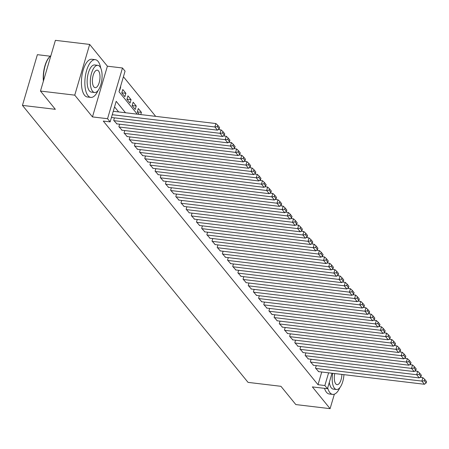 <?xml version="1.0" encoding="UTF-8"?>
<svg xmlns="http://www.w3.org/2000/svg" width="449" height="449" viewBox="0 0 449 449"><rect width="100%" height="100%" fill="white"/><g stroke="black" fill="none" stroke-linecap="round" stroke-linejoin="round"><path stroke-width="0.67" d="M50.237 56.209L37.379 54.671L22.45 105.392L248.05 382.38L280.945 386.308L295.824 404.571L330.094 408.663L334.353 394.194M22.45 105.392L55.35 109.32L40.472 91.057L55.401 40.337L89.671 44.429L74.747 95.149L92.466 116.908L107.547 118.71L122.476 67.99L125.063 71.161L119.007 91.725L137.282 114.158M92.466 116.908L107.395 66.188L89.671 44.429M107.395 66.188L122.476 67.99M155.68 116.358L123.419 76.745M40.472 91.057L74.747 95.149M316.236 365.609L315.501 368.101L318.689 371.637M311.062 359.256L310.326 361.748L313.514 365.284M305.887 352.903L305.152 355.395L308.34 358.931M300.712 346.549L299.977 349.041L303.165 352.577M295.537 340.196L294.808 342.688L297.99 346.224M290.363 333.843L289.633 336.34L292.815 339.871M285.188 327.489L284.458 329.987L287.641 333.517M280.019 321.142L279.284 323.634L282.466 327.169M274.844 314.788L274.109 317.28L277.297 320.816M269.669 308.435L268.934 310.927L272.122 314.463M264.495 302.082L263.759 304.574L266.947 308.109M259.32 295.728L258.585 298.22L261.773 301.756M254.145 289.375L253.41 291.867L256.598 295.403M248.971 283.022L248.235 285.513L251.423 289.049M243.796 276.668L243.061 279.16L246.248 282.696M238.621 270.315L237.886 272.807L241.074 276.343M233.446 263.961L232.717 266.459L235.899 269.989M228.272 257.608L227.542 260.106L230.724 263.636M223.097 251.255L222.367 253.752L225.55 257.283M217.928 244.907L217.193 247.399L220.375 250.935M212.753 238.554L212.018 241.046L215.206 244.582M207.578 232.2L206.843 234.692L210.031 238.228M202.404 225.847L201.668 228.339L204.856 231.875M197.229 219.494L196.494 221.986L199.682 225.521M192.054 213.14L191.319 215.632L194.507 219.168M186.879 206.787L186.144 209.279L189.332 212.815M181.705 200.434L180.969 202.926L184.157 206.461M176.53 194.08L175.795 196.572L178.983 200.108M171.355 187.727L170.626 190.224L173.808 193.755M166.181 181.374L165.451 183.871L168.633 187.401M161.006 175.026L160.276 177.518L163.458 181.054M155.837 168.672L155.101 171.164L158.284 174.7M150.662 162.319L149.927 164.811L153.115 168.347M145.487 155.966L144.752 158.458L147.94 161.994M140.312 149.612L139.577 152.104L142.765 155.64M135.138 143.259L134.403 145.751L137.59 149.287M129.963 136.906L129.228 139.398L132.416 142.934M124.788 130.552L124.053 133.044L127.241 136.58M119.614 124.199L118.878 126.691L122.066 130.227M114.439 117.846L113.704 120.338L116.892 123.873M120.422 86.921L120.714 86.954L120.495 86.685M121.808 92.82L125.888 93.308L122.785 89.497L121.774 92.921L124.878 96.737L125.888 93.308M126.983 99.173L131.063 99.661L127.959 95.85L126.949 99.274L130.053 103.085L131.063 99.661M132.152 105.526L136.238 106.015L133.134 102.204L132.124 105.627L135.228 109.438L136.238 106.015M137.327 111.88L141.413 112.368L138.309 108.557L137.299 111.981L139.263 114.394M119.485 90.109L119.703 90.384L120.714 86.954M140.762 114.574L141.413 112.368M125.496 112.75L116.184 101.322L110.134 121.887L103.281 121.067L318.01 384.709L321.748 372.002M118.637 111.936L114.54 106.901M111.414 117.526L111.717 117.52M332.007 373.226L327.45 388.705L312.369 386.903L330.094 408.663M327.45 388.705L324.863 385.528L328.606 372.822M318.01 384.709L324.863 385.528M110.134 121.887L107.547 118.71M112.244 114.72L214.891 126.977L215.902 123.548L113.249 111.29M111.425 117.486L217.479 130.154L214.891 126.977L217.367 126.635L219.174 128.857L219.578 127.488L217.771 125.265L217.367 126.635M215.902 123.548L217.771 125.265M219.174 128.857L217.479 130.154M43.39 81.157A18.544 7.751 -83.2 0 1 49.648 56.776A18.544 7.751 -83.2 0 1 49.833 56.602M50.889 55.676A18.998 7.942 96.8 0 0 50.019 56.417A18.998 7.942 96.8 0 0 43.542 80.629M100.716 68.035A18.998 7.942 96.8 0 0 98.09 61.401A18.998 7.942 96.8 0 0 95.3 59.678A18.998 7.942 96.8 0 0 85.737 74.012A18.998 7.942 96.8 0 0 88.004 95.676A18.998 7.942 96.8 0 0 90.793 97.399A18.998 7.942 96.8 0 0 98.028 90.558M95.3 59.678L91.871 59.268A18.998 7.942 96.8 0 0 82.307 73.608A18.998 7.942 96.8 0 0 84.575 95.267A18.998 7.942 96.8 0 0 87.37 96.995L90.793 97.399M94.576 92.5L91.428 92.118A13.678 5.719 -83.2 0 1 89.418 90.878A13.678 5.719 -83.2 0 1 87.785 75.28A13.678 5.719 -83.2 0 1 94.672 64.959L97.82 65.335A13.678 5.719 96.8 0 0 90.934 75.657A13.678 5.719 96.8 0 0 92.567 91.254A13.678 5.719 96.8 0 0 94.576 92.5A13.678 5.719 96.8 0 0 101.463 82.173A13.678 5.719 96.8 0 0 99.83 66.575A13.678 5.719 96.8 0 0 97.82 65.335M93.858 86.865A8.817 3.687 96.8 0 0 95.154 87.667A8.817 3.687 96.8 0 0 99.594 81.016A8.817 3.687 96.8 0 0 98.539 70.964A8.817 3.687 96.8 0 0 97.248 70.162A8.817 3.687 96.8 0 0 92.808 76.818A8.817 3.687 96.8 0 0 93.858 86.865M327.691 387.897A18.998 7.942 96.8 0 0 329.903 392.673A18.998 7.942 96.8 0 0 332.692 394.396A18.998 7.942 96.8 0 0 339.927 387.554M324.515 388.357A18.998 7.942 96.8 0 0 326.474 392.263A18.998 7.942 96.8 0 0 329.263 393.992L332.692 394.396M332.709 373.31A13.678 5.719 96.8 0 0 334.466 388.25A13.678 5.719 96.8 0 0 336.475 389.491L333.321 389.115A13.678 5.719 -83.2 0 1 331.311 387.874A13.678 5.719 -83.2 0 1 329.308 382.408M334.758 373.557A8.817 3.687 96.8 0 0 335.757 383.861A8.817 3.687 96.8 0 0 337.053 384.664A8.817 3.687 96.8 0 0 341.897 374.41M336.475 389.491A13.678 5.719 96.8 0 0 343.945 374.651M113.967 120.658L220.066 133.331L221.076 129.901L218.253 129.565M116.555 123.834L222.653 136.502L220.066 133.331L222.541 132.988L224.348 135.211L224.753 133.841L222.945 131.619L222.541 132.988M221.076 129.901L222.945 131.619M224.348 135.211L222.653 136.502M119.137 127.011L225.241 139.678L226.251 136.255L223.428 135.918M121.724 130.188L227.828 142.855L225.241 139.678L227.716 139.342L229.523 141.564L229.927 140.195L228.12 137.972L227.716 139.342M226.251 136.255L228.12 137.972M229.523 141.564L227.828 142.855M124.311 133.364L230.416 146.032L231.426 142.608L228.603 142.271M126.899 136.541L233.003 149.208L230.416 146.032L232.891 145.695L234.698 147.917L235.102 146.548L233.289 144.325L232.891 145.695M231.426 142.608L233.289 144.325M234.698 147.917L233.003 149.208M129.486 139.718L235.59 152.385L236.601 148.961L233.777 148.625M132.073 142.894L238.178 155.562L235.59 152.385L238.06 152.048L239.873 154.271L240.277 152.901L238.464 150.679L238.06 152.048M236.601 148.961L238.464 150.679M239.873 154.271L238.178 155.562M134.661 146.071L240.765 158.738L241.775 155.315L238.947 154.972M137.248 149.248L243.352 161.915L240.765 158.738L243.235 158.402L245.047 160.624L245.451 159.255L243.639 157.032L243.235 158.402M241.775 155.315L243.639 157.032M245.047 160.624L243.352 161.915M139.835 152.424L245.94 165.092L246.944 161.662L244.121 161.326M142.423 155.601L248.527 168.268L245.94 165.092L248.409 164.755L250.222 166.977L250.626 165.608L248.813 163.38L248.409 164.755M246.944 161.662L248.813 163.38M250.222 166.977L248.527 168.268M145.01 158.778L251.114 171.445L252.119 168.016L249.296 167.679M147.598 161.954L253.702 174.622L251.114 171.445L253.584 171.108L255.397 173.331L255.801 171.961L253.988 169.733L253.584 171.108M252.119 168.016L253.988 169.733M255.397 173.331L253.702 174.622M150.185 165.125L256.289 177.798L257.294 174.369L254.471 174.032M152.772 168.302L258.877 180.975L256.289 177.798L258.759 177.462L260.572 179.684L260.976 178.309L259.163 176.087L258.759 177.462M257.294 174.369L259.163 176.087M260.572 179.684L258.877 180.975M155.36 171.479L261.458 184.152L262.469 180.722L259.645 180.386M157.947 174.655L264.046 187.328L261.458 184.152L263.933 183.809L265.746 186.038L266.15 184.662L264.338 182.44L263.933 183.809M262.469 180.722L264.338 182.44M265.746 186.038L264.046 187.328M160.534 177.832L266.633 190.505L267.643 187.076L264.82 186.739M163.122 181.009L269.22 193.682L266.633 190.505L269.108 190.163L270.921 192.391L271.325 191.016L269.512 188.793L269.108 190.163M267.643 187.076L269.512 188.793M270.921 192.391L269.22 193.682M165.709 184.185L271.808 196.858L272.818 193.429L269.995 193.092M168.296 187.362L274.395 200.035L271.808 196.858L274.283 196.516L276.096 198.739L276.494 197.369L274.687 195.147L274.283 196.516M272.818 193.429L274.687 195.147M276.096 198.739L274.395 200.035M170.884 190.539L276.982 203.212L277.993 199.783L275.17 199.446M173.471 193.715L279.57 206.388L276.982 203.212L279.458 202.869L281.265 205.092L281.669 203.723L279.862 201.5L279.458 202.869M277.993 199.783L279.862 201.5M281.265 205.092L279.57 206.388M176.059 196.892L282.157 209.56L283.167 206.136L280.344 205.799M178.646 200.069L284.745 212.736L282.157 209.56L284.632 209.223L286.44 211.445L286.844 210.076L285.036 207.853L284.632 209.223M283.167 206.136L285.036 207.853M286.44 211.445L284.745 212.736M181.228 203.245L287.332 215.913L288.342 212.489L285.519 212.153M183.815 206.422L289.919 219.09L287.332 215.913L289.807 215.576L291.614 217.799L292.018 216.429L290.211 214.207L289.807 215.576M288.342 212.489L290.211 214.207M291.614 217.799L289.919 219.09M186.402 209.599L292.507 222.266L293.517 218.843L290.694 218.506M188.99 212.775L295.094 225.443L292.507 222.266L294.982 221.929L296.789 224.152L297.193 222.783L295.38 220.56L294.982 221.929M293.517 218.843L295.38 220.56M296.789 224.152L295.094 225.443M191.577 215.952L297.681 228.62L298.692 225.196L295.869 224.859M194.164 219.129L300.269 231.796L297.681 228.62L300.151 228.283L301.964 230.505L302.368 229.136L300.555 226.913L300.151 228.283M298.692 225.196L300.555 226.913M301.964 230.505L300.269 231.796M196.752 222.306L302.856 234.973L303.866 231.549L301.038 231.207M199.339 225.482L305.443 238.15L302.856 234.973L305.326 234.636L307.138 236.859L307.543 235.489L305.73 233.267L305.326 234.636M303.866 231.549L305.73 233.267M307.138 236.859L305.443 238.15M201.927 228.659L308.031 241.326L309.035 237.897L306.212 237.56M204.514 231.836L310.618 244.503L308.031 241.326L310.5 240.99L312.313 243.212L312.717 241.843L310.904 239.614L310.5 240.99M309.035 237.897L310.904 239.614M312.313 243.212L310.618 244.503M207.101 235.012L313.206 247.68L314.21 244.25L311.387 243.914M209.689 238.183L315.793 250.856L313.206 247.68L315.675 247.343L317.488 249.565L317.892 248.19L316.079 245.968L315.675 247.343M314.21 244.25L316.079 245.968M317.488 249.565L315.793 250.856M212.276 241.36L318.38 254.033L319.385 250.604L316.562 250.267M214.863 244.537L320.968 257.21L318.38 254.033L320.85 253.691L322.663 255.919L323.067 254.544L321.254 252.321L320.85 253.691M319.385 250.604L321.254 252.321M322.663 255.919L320.968 257.21M217.451 247.713L323.549 260.386L324.56 256.957L321.737 256.62M220.038 250.89L326.137 263.563L323.549 260.386L326.025 260.044L327.837 262.272L328.241 260.897L326.429 258.675L326.025 260.044M324.56 256.957L326.429 258.675M327.837 262.272L326.137 263.563M222.625 254.067L328.724 266.74L329.734 263.31L326.911 262.974M225.213 257.243L331.311 269.916L328.724 266.74L331.199 266.397L333.012 268.62L333.416 267.25L331.603 265.028L331.199 266.397M329.734 263.31L331.603 265.028M333.012 268.62L331.311 269.916M227.8 260.42L333.899 273.093L334.909 269.664L332.086 269.327M230.388 263.597L336.486 276.27L333.899 273.093L336.374 272.751L338.187 274.973L338.585 273.604L336.778 271.381L336.374 272.751M334.909 269.664L336.778 271.381M338.187 274.973L336.486 276.27M232.975 266.773L339.074 279.446L340.084 276.017L337.261 275.68M235.562 269.95L341.661 282.617L339.074 279.446L341.549 279.104L343.356 281.327L343.76 279.957L341.953 277.735L341.549 279.104M340.084 276.017L341.953 277.735M343.356 281.327L341.661 282.617M238.15 273.127L344.248 285.794L345.259 282.37L342.435 282.034M240.731 276.303L346.836 288.971L344.248 285.794L346.723 285.457L348.531 287.68L348.935 286.31L347.128 284.088L346.723 285.457M345.259 282.37L347.128 284.088M348.531 287.68L346.836 288.971M243.319 279.48L349.423 292.147L350.433 288.724L347.61 288.387M245.906 282.657L352.01 295.324L349.423 292.147L351.898 291.811L353.705 294.033L354.109 292.664L352.302 290.441L351.898 291.811M350.433 288.724L352.302 290.441M353.705 294.033L352.01 295.324M248.493 285.833L354.598 298.501L355.608 295.077L352.785 294.74M251.081 289.01L357.185 301.677L354.598 298.501L357.073 298.164L358.88 300.387L359.284 299.017L357.471 296.795L357.073 298.164M355.608 295.077L357.471 296.795M358.88 300.387L357.185 301.677M253.668 292.187L359.772 304.854L360.783 301.431L357.954 301.088M256.256 295.363L362.36 308.031L359.772 304.854L362.242 304.517L364.055 306.74L364.459 305.371L362.646 303.148L362.242 304.517M360.783 301.431L362.646 303.148M364.055 306.74L362.36 308.031M258.843 298.54L364.947 311.208L365.957 307.778L363.129 307.442M261.43 301.717L367.535 314.384L364.947 311.208L367.417 310.871L369.23 313.093L369.634 311.724L367.821 309.496L367.417 310.871M365.957 307.778L367.821 309.496M369.23 313.093L367.535 314.384M264.018 304.893L370.122 317.561L371.127 314.132L368.303 313.795M266.605 308.07L372.709 320.738L370.122 317.561L372.591 317.224L374.404 319.447L374.808 318.077L372.996 315.849L372.591 317.224M371.127 314.132L372.996 315.849M374.404 319.447L372.709 320.738M269.192 311.241L375.297 323.914L376.301 320.485L373.478 320.148M271.78 314.418L377.884 327.091L375.297 323.914L377.766 323.577L379.579 325.8L379.983 324.425L378.17 322.202L377.766 323.577M376.301 320.485L378.17 322.202M379.579 325.8L377.884 327.091M274.367 317.595L380.471 330.268L381.476 326.838L378.653 326.502M276.954 320.771L383.053 333.444L380.471 330.268L382.941 329.925L384.754 332.153L385.158 330.778L383.345 328.556L382.941 329.925M381.476 326.838L383.345 328.556M384.754 332.153L383.053 333.444M279.542 323.948L385.64 336.621L386.651 333.192L383.828 332.855M282.129 327.125L388.228 339.798L385.64 336.621L388.116 336.279L389.928 338.507L390.333 337.132L388.52 334.909L388.116 336.279M386.651 333.192L388.52 334.909M389.928 338.507L388.228 339.798M284.717 330.301L390.815 342.974L391.825 339.545L389.002 339.208M287.304 333.478L393.403 346.151L390.815 342.974L393.29 342.632L395.103 344.854L395.507 343.485L393.694 341.262L393.29 342.632M391.825 339.545L393.694 341.262M395.103 344.854L393.403 346.151M289.891 336.655L395.99 349.328L397 345.898L394.177 345.562M292.479 339.831L398.577 352.504L395.99 349.328L398.465 348.985L400.278 351.208L400.676 349.838L398.869 347.616L398.465 348.985M397 345.898L398.869 347.616M400.278 351.208L398.577 352.504M295.066 343.008L401.165 355.681L402.175 352.252L399.352 351.915M297.653 346.185L403.752 358.852L401.165 355.681L403.64 355.339L405.447 357.561L405.851 356.192L404.044 353.969L403.64 355.339M402.175 352.252L404.044 353.969M405.447 357.561L403.752 358.852M300.241 349.361L406.339 362.029L407.35 358.605L404.527 358.268M302.822 352.538L408.927 365.205L406.339 362.029L408.815 361.692L410.622 363.915L411.026 362.545L409.219 360.322L408.815 361.692M407.35 358.605L409.219 360.322M410.622 363.915L408.927 365.205M305.41 355.715L411.514 368.382L412.524 364.958L409.701 364.622M307.997 358.891L414.101 371.559L411.514 368.382L413.989 368.045L415.796 370.268L416.201 368.898L414.388 366.676L413.989 368.045M412.524 364.958L414.388 366.676M415.796 370.268L414.101 371.559M310.585 362.068L416.689 374.735L417.699 371.312L414.876 370.975M313.172 365.245L419.276 377.912L416.689 374.735L419.164 374.399L420.971 376.621L421.375 375.252L419.562 373.029L419.164 374.399M417.699 371.312L419.562 373.029M420.971 376.621L419.276 377.912M315.759 368.421L421.864 381.089L422.874 377.665L420.045 377.323M318.347 371.598L424.451 384.265L421.864 381.089L424.333 380.752L426.146 382.975L426.55 381.605L424.737 379.383L424.333 380.752M422.874 377.665L424.737 379.383M426.146 382.975L424.451 384.265M49.648 56.776L50.019 56.417"/></g></svg>
